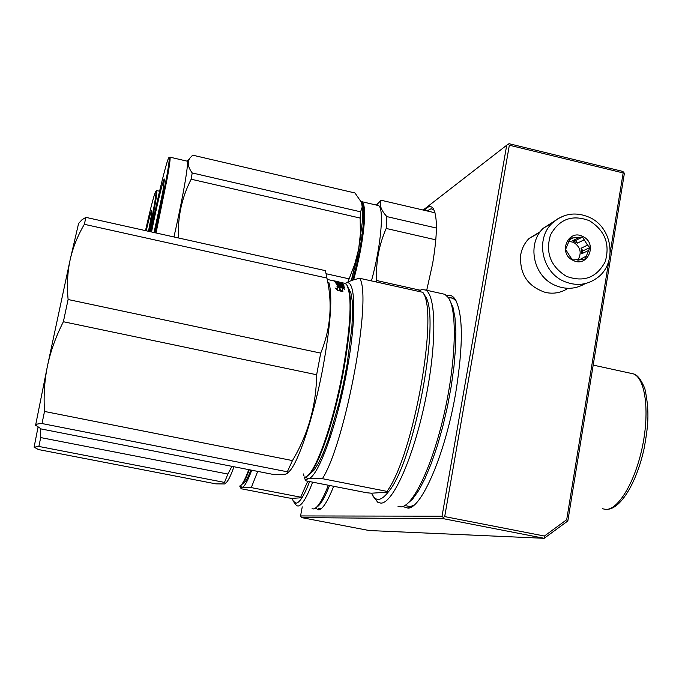 <?xml version="1.0" encoding="UTF-8"?>
<svg xmlns="http://www.w3.org/2000/svg" width="682" height="682" viewBox="0 0 682 682"><rect width="100%" height="100%" fill="white"/><g stroke="black" fill="none" stroke-linecap="round" stroke-linejoin="round"><path stroke-width="1.02" d="M567.833 520.971L566.699 519.701L544.407 536.035L544.185 538.303L443.743 518.755L301.683 517.621L369.158 530.528L544.185 538.303L567.833 520.971L624.294 173.859L623.885 172.401L623.152 172.93L509.343 145.215L508.201 144.209L509.045 143.697L622.683 171.395L623.885 172.401M566.699 519.701L608.83 260.882M610.271 252.076L623.152 172.93M544.407 536.035L444.698 516.598L509.343 145.215M444.698 516.598L443.181 517.476L443.743 518.755M302.254 506.862L300.557 515.942L301.683 517.621M300.557 515.942L442.038 516.197L443.181 517.476M442.038 516.197L506.709 145.223L508.201 144.209M506.709 145.223L423.147 210.03M426.71 290.276L432.61 263.781C437.418 234.992 437.639 216.586 433.275 208.59C431.024 205.444 428.049 206.024 424.349 210.312M402.747 506.547L408.177 508.175C422.013 507.792 445.568 452.763 455.747 392.73C463.359 344.93 463.18 313.788 455.192 299.304C452.805 295.766 449.95 294.513 446.625 295.545M315.382 508.133L318.75 509.906C322.842 509.045 327.812 501.168 333.66 486.275M427.068 210.951L431.169 208.709L434.136 210.201M456.301 301.231L452.857 298.128L449.481 297.582M406.216 505.831L410.419 506.573L413.906 505.2M318.494 508.303L321.623 508.303M409.967 506.897L410.462 506.658M567.995 288.315C561.184 292.783 553.69 294.164 545.515 292.459C527.621 286.466 519.36 273.9 520.724 254.753C521.866 248.376 524.637 242.963 529.027 238.504L540.374 231.59M585.241 283.601C575.386 289.381 565.037 289.824 554.185 284.923C532.992 275.477 526.888 243.508 543.281 228.223L554.764 220.908M589.384 220.695C605.028 230.567 610.288 244.275 605.164 261.82C596.579 277.745 583.647 282.578 566.367 276.304C550.536 266.381 545.25 252.579 550.51 234.898C559.291 219.016 572.249 214.284 589.384 220.695M572.982 260.328C557.654 253.474 568.072 228.479 582.846 236.501C598.08 243.321 587.816 268.282 572.982 260.328M572.982 237.941L582.479 237.038L587.534 245.128L589.853 247.566L585.122 259.024L572.991 259.961L570.681 257.506L565.591 249.407L570.357 237.941L572.982 237.941L569.359 239.791M578.975 237.498L572.633 240.703L577.492 243.099L575.659 240.473L572.633 240.703M577.79 260.174C581.993 253.116 580.621 247.182 573.664 242.366L568.575 241.24M582.479 237.038L575.659 240.473M583.894 239.928L577.492 243.099M587.534 245.128L581.098 248.239L581.755 253.721L582.939 250.865L581.098 248.239M588.199 250.669L581.755 253.721M585.864 256.338L578.711 260.14M589.853 247.566L582.939 250.865M579.12 260.098L579.444 259.322M63.375 321.725C55.839 336.627 50.553 351.298 47.518 365.748L70.127 259.893C67.484 271.99 66.81 285.195 68.106 299.517L63.375 321.725L316.644 374.75C316.218 405.62 308.153 434.229 292.45 460.572L44.501 411.451L42.011 423.548C37.817 423.744 35.686 424.281 35.626 425.159L35.634 425.346M47.518 365.748L47.476 365.936C44.509 380.403 43.512 395.577 44.501 411.451M70.127 259.893L70.161 259.731C72.872 247.643 77.595 235.836 84.346 224.31L326.951 278.077C332.688 303.805 330.608 328.818 320.719 353.106L316.644 374.75M320.719 353.106L68.106 299.517M70.161 259.731L78.592 223.457M47.476 365.936L35.626 425.159M292.45 460.572L287.327 471.782L42.011 423.548M287.327 471.782L287.778 473.163L285.946 474.075C283.405 474.561 278.921 474.638 272.502 474.288L41.261 428.978L35.626 425.176M328.835 282.433C332.722 295.246 330.83 323.234 323.166 366.387C313.601 418.237 296.73 467.75 287.83 472.549M326.951 278.077L325.408 270.652L85.915 217.37L84.346 224.31M78.387 223.679L82.028 219.723L85.915 217.37M343.515 283.03L345.297 283.431L346.865 285.067C352.185 296.176 350.863 324.675 342.91 370.539C332.611 427.222 313.226 479.114 304.385 477.016M342.057 282.877L337.692 281.598M342.066 282.885L335.936 281.572L335.953 282.544L335.936 281.572M332.918 280.558L340.446 282.433L333.771 280.779L336.269 282.877L341.486 283.473L341.81 284.3L335.859 283.098L337.471 285.894L344.606 287.472L344.461 286.994L341.077 286.252L340.727 285.238L339.278 284.923L339.627 285.928L338.153 285.536L337.76 284.437L344.026 285.826L340.275 284.215L343.566 284.829L342.773 283.601L337.155 282.808L336.337 281.973L342.355 283.141L336.141 281.768M339.5 287.19L336.968 286.167L337.599 289.151L334.998 288L337.837 290.481L342.91 291.598L340.113 290.293L339.5 287.19L339.295 287.94L337.198 287.096M342.287 288.239L344.853 289.313L341.938 287.165L336.942 286.065L339.764 287.19L340.378 290.285L342.884 291.444L342.287 288.239L342.535 291.282M346.968 285.229L347.453 286.014C352.739 297.062 351.443 325.323 343.558 370.795C334.154 422.405 316.849 471.458 307.454 475.721M336.337 281.973L336.252 282.877M341.929 284.147L342.893 284.795M340.275 284.215L340.088 284.948M337.76 284.437L337.837 285.971M340.727 285.238L340.523 286.005L339.585 285.801M340.744 286.619L340.523 286.005M340.139 284.752L339.014 284.505M337.275 284.121L336.217 283.882M335.203 281.103L335.041 281.819M335.68 281.376L335.135 281.939M339.883 290.933L339.295 287.94M340.113 290.293L339.926 290.941M337.599 289.151L336.985 289.705M341.938 287.165L341.733 287.915L339.832 287.497M342.27 288.298L341.733 287.915M338.963 284.701L337.837 284.104L337.377 284.761L337.402 283.627L337.206 284.394M336.26 281.282L334.828 280.984M339.048 284.368L337.837 284.104M348.579 288.426L350.906 292.979L352.279 301.265L352.603 313.038L351.835 327.88L347.129 364.145L343.37 383.923L338.886 403.565L328.673 438.748L323.413 452.686L318.383 463.385L313.797 470.452L309.833 473.709M359.695 278.282C372.346 297.088 345.765 441.902 322.433 478.687L308.179 478.662C317.428 478.432 335.894 429.149 346.354 373.668C356.95 318.162 355.816 277.028 345.569 283.345L345.655 283.252C348.664 281.376 353.344 279.714 359.695 278.282L422.772 292.314C439.038 311.819 413.616 455.576 386.984 491.381L388.177 492.123L371.417 493.214L366.677 492.745L305.664 480.793L305.306 480.119L308.179 478.662L304.88 476.982M322.433 478.687L386.984 491.381M371.417 493.214L374.367 497.783L376.498 499.113L378.391 499.377C381.264 499.241 384.529 496.828 388.177 492.123C414.75 462.311 441.996 312.808 424.536 295.272L422.772 292.314M373.02 496.198L377.777 502.276L380.88 503.128C392.789 503.563 413.386 457.929 425.142 401.187C437.017 344.47 436.361 294.488 425.338 289.969L421.664 289.56L418.083 291.274M398.041 506.479L401.4 506.888C413.42 505.601 432.593 465.277 444.297 413.198C456.088 361.17 457.392 310.463 448.432 297.71L444.843 294.317L442.217 293.729M407.137 503.887L412.704 498.96L418.714 490.452L424.963 478.559L431.203 463.658L437.188 446.267L442.669 427.051L447.418 406.779L451.237 386.276L453.982 366.379L455.533 347.888L455.874 331.52L454.996 317.855L452.984 307.343L449.242 299.057M40.417 428.603L40.698 437.571L38.865 446.437L34.109 447.222M231.94 466.343L227.848 474.05L40.698 437.571M37.996 427.392L34.1 447.153L38.439 449.549L215.904 483.87L224.719 483.947L225.529 483.368L224.506 482.413L38.865 446.437M227.848 474.05L224.506 482.413M233.977 466.744C230.431 476.633 227.583 482.114 225.452 483.188M248.785 469.642C244.719 480.571 241.53 486.07 239.22 486.13M249.271 469.736C245.793 479.037 242.945 484.271 240.729 485.439M250.925 470.06C247.498 478.824 244.753 483.393 242.69 483.768L242.528 483.777M257.694 471.39L251.291 487.604L241.991 487.4C244.386 486.974 247.626 481.245 251.718 470.222M251.291 487.604L300.702 497.187L301.99 497.724L292.203 498.363L288.853 497.979L241.539 488.832L240.746 488.082L241.991 487.4L240.09 485.891M300.702 497.187L307.744 481.194M309.594 481.56C306.891 488.619 304.36 494.007 301.99 497.724C299.705 501.27 297.727 503.086 296.048 503.171L293.303 501.202L292.203 498.363M293.78 501.935L296.517 505.618L297.957 506.035C301.819 505.686 306.712 497.732 312.637 482.157M312.041 508.746L313.55 508.925C317.573 508.107 322.509 500.204 328.34 485.234M316.465 507.263C320.173 505.439 324.547 498.175 329.577 485.473M352.645 280.183C358.51 258.81 362.116 239.391 363.455 221.948C364.094 211.488 363.48 205.112 361.63 202.793M353.626 279.876C359.465 258.444 363.046 239.032 364.358 221.633C365.066 209.732 364.205 203.083 361.784 201.684L361.119 201.514M436.42 228.052L386.839 216.603C380.948 210.073 379.064 204.626 381.178 200.261L376.345 205.069M435.841 239.842L386.208 228.461L386.839 216.603M361.102 234.003L357.291 256.995L351.443 280.592M371.426 280.89C381.119 246.296 384.469 207.021 378.28 205.512L377.461 205.325M357.82 254.369L357.445 255.358M376.225 281.964L376.609 280.524C375.782 262.169 378.979 244.812 386.208 228.461M435.022 212.801L381.178 200.261M419.933 290.165L376.609 280.524M361.503 202.452L361.741 203.151C362.764 206.569 363.02 212.366 362.492 220.559L358.63 249.271L360.369 234.182L360.173 218.078L191.182 179.213C181.796 197.524 177.55 217.106 178.454 237.958M361.588 202.682L362.21 207.072L360.599 211.812L360.173 218.078M154.303 232.588L162.853 191.531L164.439 179.119C163.833 176.57 156.255 207.763 151.54 231.974M150.696 231.786C157.943 195.964 167.925 155.445 169.085 157.695C169.588 158.48 168.804 164.839 166.715 176.774L155.257 232.801M361.494 202.426L354.964 192.972L192.648 155.164L189.809 158.241C187.149 162.239 187.942 167.15 192.196 172.947L360.599 211.812M351.315 280.634L358.63 249.271L354.683 264.352L347.931 282.024M348.826 278.785L326.303 273.78M191.182 179.213L192.196 172.947M187.03 161.131L187.277 161.191C187.925 162.197 187.286 168.642 185.342 180.517C182.571 196.953 178.769 215.768 173.936 236.952M156.042 232.971L167.593 176.442C169.656 164.567 170.457 158.139 169.989 157.175L169.571 157.389M154.013 232.528L162.06 195.862M148.48 231.292C150.935 218.752 152.043 211.804 151.813 210.457C151.242 210.371 149.375 217.149 146.195 230.789M145.505 230.627C151.234 205.308 154.729 192.128 155.99 191.088C156.468 193.356 154.217 206.816 149.256 231.462M156.476 190.781L156.809 190.61C157.235 193.151 154.95 206.816 149.963 231.624M543.281 228.223L552.07 223.304C563.281 213.313 575.889 211.394 589.879 217.549C612.393 227.737 617.406 262.502 598.063 277.233C587.483 285.298 575.855 286.542 563.187 280.975C541.644 271.359 535.43 238.845 552.07 223.304L558.234 218.479L565.378 215.341M338.511 282.57L338.323 283.328M342.091 283.362L341.904 284.121M342.773 283.601L342.586 284.377M338.153 285.536L338.016 286.014M336.397 283.107L336.2 283.857M335.945 281.453L335.766 282.237M337.573 283.993L337.377 284.761M602.232 508.695L605.966 509.445C618.557 509.718 635.522 481.125 642.589 445.798C649.784 410.496 645.163 378.075 633.399 373.872L630.518 373.242M433.829 209.536L433.275 208.59M456.053 300.753L455.192 299.304M410.419 506.573L408.177 508.175M320.489 508.687L318.75 509.906M529.027 238.504L539.624 232.639M345.297 283.431L341.699 282.629M340.267 282.314L338.366 281.896M336.934 281.572L335.501 281.257M334.061 280.941L328.008 279.603M303.388 473.947L304.044 476.062M304.343 477.016L305.306 480.085M418.833 291.444L421.664 289.56M444.843 294.317L425.338 289.969M453.487 298.477L448.151 297.284M607.415 509.343C621.012 508.61 636.886 482.191 644.226 447.989C647.73 427.912 650.134 413.028 644.857 388.68C641.199 379.678 637.372 374.742 633.399 373.872L593.187 365.1M240.047 485.916L240.737 488.073M361.784 201.684L378.28 205.512M376.524 205.103L380.462 200.653M187.175 161.114L189.809 158.241M187.277 161.191L169.989 157.175M169.085 157.695L169.963 157.141M155.99 191.088L156.783 190.585M159.562 191.241L156.809 190.61"/></g></svg>
